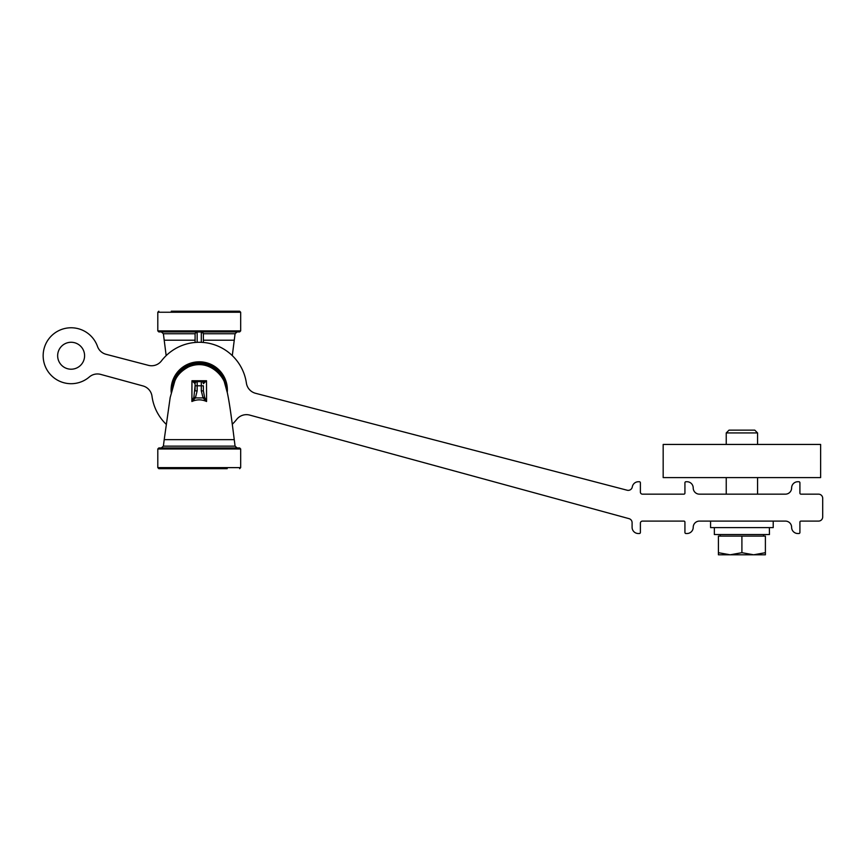 <?xml version="1.0" encoding="UTF-8"?>
<svg xmlns="http://www.w3.org/2000/svg" width="866" height="866" viewBox="0 0 866 866"><rect width="100%" height="100%" fill="white"/><g stroke="black" fill="none" stroke-linecap="round" stroke-linejoin="round"><path stroke-width="1.3" d="M57.654 355.742A13.466 13.466 0 0 1 77.853 344.073A13.466 13.466 0 0 1 77.853 367.4A13.466 13.466 0 0 1 57.654 355.742M166.164 424.253A47.652 47.652 0 0 1 152.005 396.271A12.427 12.427 0 0 0 142.955 385.933L100.716 374.404A12.427 12.427 0 0 0 89.339 376.959A27.972 27.972 0 0 1 47.825 371.211A27.972 27.972 0 0 1 58.628 330.715A27.972 27.972 0 0 1 97.49 346.422A12.427 12.427 0 0 0 106.074 354.302L148.454 365.355A12.427 12.427 0 0 0 161.444 360.905A47.652 47.652 0 0 1 246.388 383.064A12.427 12.427 0 0 0 255.546 393.294L627.168 490.232A4.146 4.146 0 0 0 632.299 486.909A6.214 6.214 0 0 1 638.426 481.734L639.346 481.734A1.039 1.039 0 0 1 640.385 482.763L640.385 492.094A2.068 2.068 0 0 0 642.453 494.161L683.891 494.161A1.039 1.039 0 0 0 684.93 493.122L684.93 482.763A1.039 1.039 0 0 1 685.959 481.734L686.998 481.734A6.214 6.214 0 0 1 693.211 487.948A6.214 6.214 0 0 0 699.425 494.161L785.408 494.161A6.214 6.214 0 0 0 791.621 487.948A6.214 6.214 0 0 1 797.835 481.734L798.874 481.734A1.039 1.039 0 0 1 799.913 482.763L799.913 493.122A1.039 1.039 0 0 0 800.942 494.161L818.554 494.161A4.146 4.146 0 0 1 822.7 498.307L822.7 516.948A4.146 4.146 0 0 1 818.554 521.094L800.942 521.094A1.039 1.039 0 0 0 799.913 522.133L799.913 532.493A1.039 1.039 0 0 1 798.874 533.521L797.835 533.521A6.214 6.214 0 0 1 791.621 527.307A6.214 6.214 0 0 0 785.408 521.094L699.425 521.094A6.214 6.214 0 0 0 693.211 527.307A6.214 6.214 0 0 1 686.998 533.521L685.959 533.521A1.039 1.039 0 0 1 684.93 532.493L684.93 522.133A1.039 1.039 0 0 0 683.891 521.094L642.453 521.094A2.068 2.068 0 0 0 640.385 523.161L640.385 532.493A1.039 1.039 0 0 1 639.346 533.521L638.307 533.521A6.214 6.214 0 0 1 632.093 527.307L632.093 522.663A4.146 4.146 0 0 0 629.041 518.658L249.733 415.095A12.427 12.427 0 0 0 236.689 419.393A47.652 47.652 0 0 1 232.294 424.253M663.172 444.442L663.172 477.588L820.632 477.588L820.632 444.442L663.172 444.442M726.238 444.442L726.238 432.935L757.566 432.935L757.566 444.442M757.566 432.935L754.762 430.131L729.042 430.131L726.238 432.935M718.412 552.692L730.157 554.792L718.412 554.792L718.412 536.108L765.392 536.108L765.392 554.792L730.157 554.792L741.902 552.692L753.647 554.792L765.392 552.692M741.902 536.108L741.902 552.692M710.575 521.094L710.575 527.621L773.219 527.621L773.219 521.094M714.363 527.621L714.363 534.538L769.441 534.538L769.398 527.621M171.262 311.208L239.633 311.208L171.262 311.208M195.088 333.378L195.088 342.471L195.088 333.378L197.156 331.992L201.302 331.992L203.38 333.378L203.38 342.471L203.38 340.219L234.253 340.219L235.076 333.735L237.132 331.927M195.088 340.219L164.204 340.219L166.164 355.623M157.796 330.888L158.835 331.927L239.633 331.927L240.672 330.888L157.796 330.888L157.796 312.247L240.672 312.247L239.633 311.208M157.796 467.629L157.796 448.978L240.672 448.978L240.672 467.629L157.796 467.629L158.835 468.668L227.206 468.668M202.774 381.646A2.068 1.819 90 0 1 204.354 382.696L206.509 380.737L201.302 381.646A2.068 2.068 0 0 1 202.124 381.819L201.302 381.646A2.068 2.068 0 0 1 203.38 383.725L204.354 382.696M203.38 385.792L203.38 390.869L203.38 385.792L201.302 385.792L201.302 390.869L203.38 390.869L204.56 397.072L203.077 397.927L206.573 401.499L204.56 397.072M201.302 390.869L203.077 397.927L195.391 397.927L197.156 390.869L197.156 385.792L201.302 385.792L201.302 381.646L197.156 381.646L201.302 381.646A2.068 2.068 0 0 1 203.38 383.725M193.908 397.072L195.088 385.792L197.156 385.792L197.156 381.646L191.96 380.737L191.895 401.499L195.391 397.927L193.908 397.072L191.895 401.499C196.788 399.313 201.681 399.313 206.573 401.499L206.509 380.737L191.96 380.737L195.088 383.725L195.088 390.869L197.156 390.869M197.156 381.646A2.068 2.068 0 0 0 195.088 383.725A2.068 2.068 0 0 1 196.344 381.819L197.156 381.646M195.694 381.646A2.068 1.819 90 0 0 194.114 382.696M234.253 439.657C231.33 416.416 228.375 393.142 225.182 384.98C224.803 378.29 210.048 357.896 188.636 366.87C181.654 370.605 177.032 375.368 174.791 381.159L170.18 397.505L164.204 439.657L234.253 439.657L235.076 446.142L163.382 446.142L161.325 447.949L169.422 447.949M240.672 448.978L239.633 447.949L158.835 447.949L157.796 448.978M197.156 342.33L197.156 331.992M201.302 331.992L201.302 342.33M203.38 333.735L235.076 333.735M164.204 340.219L163.382 333.735L195.088 333.735M199.234 361.815A28.123 28.123 0 0 0 171.219 392.46L177.01 372.694L186.861 364.673L199.234 361.804A28.123 28.123 0 0 1 227.249 392.471L221.988 373.408L211.997 364.878L199.234 361.804M172.172 388.607A27.095 27.095 0 0 1 199.234 362.843A27.095 27.095 0 0 1 226.297 388.618M225.106 384.764A26.391 26.391 0 0 0 173.352 384.764M757.566 494.161L757.566 477.588M726.238 494.161L726.238 477.588M763.563 536.108L763.563 534.538M720.241 536.108L720.241 534.538M232.294 355.623L234.253 340.219M163.382 333.735L161.325 331.927M157.796 312.247L158.835 311.208M240.672 330.888L240.672 312.247M235.076 446.142L237.132 447.949M240.672 467.629L239.633 468.668M164.204 439.657L163.382 446.142"/></g></svg>
